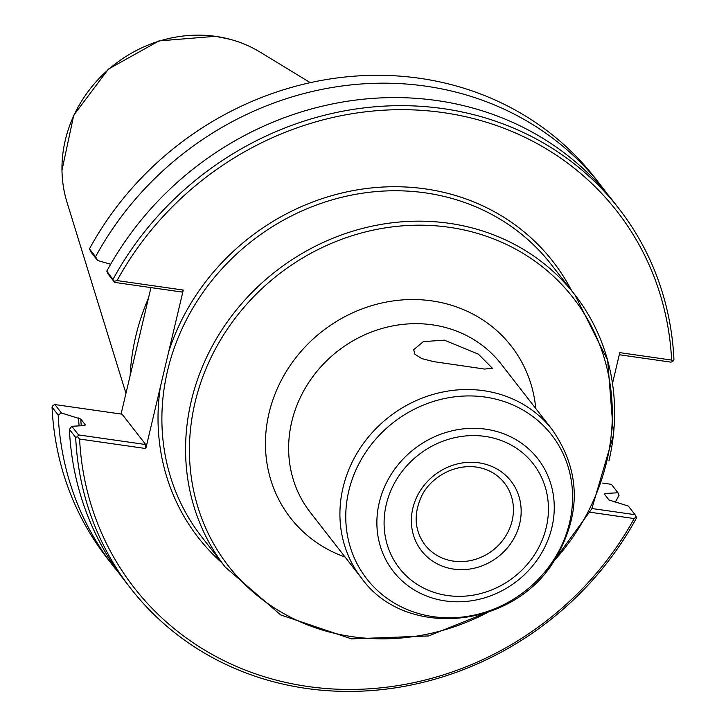 <?xml version="1.0" encoding="UTF-8"?>
<svg xmlns="http://www.w3.org/2000/svg" width="726" height="726" viewBox="0 0 726 726"><rect width="100%" height="100%" fill="white"/><g stroke="black" fill="none" stroke-linecap="round" stroke-linejoin="round"><path stroke-width="1.09" d="M464.576 366.122L433.894 361.675L421.833 358.617L414.791 354.197L413.72 349.687L423.358 341.628L444.339 340.14L478.37 354.161L492.437 368.291L484.514 369.062L464.576 366.122M114.236 281.289L114.608 282.387L181.772 292.015L183.27 290.064L117.058 280.572L114.236 281.289L106.813 271.134L107.884 273.747L114.608 282.387M97.538 260.471L95.587 256.723L89.452 248.855L90.968 252.031L97.538 260.471L110.651 264.273M77.501 436.689L79.597 439.048L145.808 448.541L145.717 444.548L78.553 434.919L77.501 436.689L75.686 437.469A309.276 282.487 142.1 0 0 130.816 588.568A309.276 282.487 142.1 0 0 636.548 517.874L636.176 516.776L634.17 518.555A306.1 279.592 142.1 0 1 307.788 686.478A306.1 279.592 142.1 0 1 79.597 439.048M183.27 290.064L145.808 448.541M590.102 512.238L634.17 518.555M612.535 383.274L619.777 352.636L671.632 360.078A306.1 279.592 142.1 0 0 443.441 112.639A306.1 279.592 142.1 0 0 117.058 280.572M78.553 434.919L71.82 426.271L69.397 429.393L75.686 437.469M69.397 429.393A309.276 282.487 142.1 0 0 124.527 580.491L130.816 588.568M53.089 405.344L52.045 407.114L58.18 414.982L61.483 413.003L54.913 404.554L53.089 405.344M54.913 404.554L122.077 414.183L145.717 444.548M71.82 426.271L84.497 425.59L85.369 424.937L80.795 419.047L61.483 413.003M58.18 414.982A309.276 282.487 142.1 0 0 113.301 566.08A309.276 282.487 142.1 0 0 119.037 573.186M615.185 502.247A309.276 282.487 142.1 0 0 619.033 495.386L617.962 492.772L605.284 493.462L604.413 494.116L608.996 499.996L628.299 506.049L635.032 514.698L591.971 508.527M52.045 407.114A309.276 282.487 142.1 0 0 107.167 558.212L113.301 566.08M121.07 414.047L130.126 375.75A227.755 208.026 142.1 0 1 148.494 298.05L150.963 287.596M106.813 271.134A309.276 282.487 142.1 0 1 612.544 200.44L618.833 208.516A309.276 282.487 142.1 0 1 673.955 359.615L672.911 361.385L671.632 360.078M618.833 208.516A309.276 282.487 142.1 0 0 113.102 279.211M606.8 193.334A309.276 282.487 142.1 0 0 601.319 186.028A309.276 282.487 142.1 0 0 95.587 256.723M601.319 186.028L595.184 178.151A309.276 282.487 142.1 0 0 89.452 248.855M619.278 354.742L671.087 362.165L672.911 361.385M602.644 483.08L611.392 484.333L617.962 492.772M635.032 514.698L636.176 516.776M148.494 298.05L130.126 375.75M310.283 82.655L259.962 52.027A129.4 118.193 142.1 0 0 243.718 43.878A129.4 118.193 142.1 0 0 215.912 36.391A129.4 118.193 142.1 0 0 65.286 140.2A129.4 118.193 142.1 0 0 63.071 184.558A129.4 118.193 142.1 0 0 67.01 202.3L125.961 393.374M487.972 612.29A218.399 199.478 -37.9 0 1 190.421 469.958A218.399 199.478 -37.9 0 1 449.276 227.302A218.399 199.478 -37.9 0 1 606.727 461.518A218.399 199.478 -37.9 0 1 554.346 560.599M608.923 460.928A221.566 202.382 142.1 0 0 574.901 294.856A221.566 202.382 142.1 0 0 449.185 223.309A221.566 202.382 142.1 0 0 191.265 401.051A221.566 202.382 142.1 0 0 225.278 567.133L280.681 614.922L351.52 638.88L428.612 635.94L502.002 606.509M545.299 572.787L591.808 508.844L613.543 434.829L607.662 360.277L574.901 294.856L551.216 264.445A221.566 202.382 142.1 0 0 425.5 192.898A221.566 202.382 142.1 0 0 167.579 370.641A221.566 202.382 142.1 0 0 201.601 536.723L225.278 567.133M535.77 408.52A139.891 127.776 142.1 0 0 431.879 300.891A139.891 127.776 142.1 0 0 272.658 400.507A139.891 127.776 142.1 0 0 345.068 557.033M571.543 290.536A224.742 205.276 142.1 0 0 425.409 188.905A224.742 205.276 142.1 0 0 168.713 351.656M160.364 386.949A224.742 205.276 142.1 0 0 221.92 562.813M78.544 417.949A291.035 265.825 142.1 0 0 79.098 425.881M604.713 494.497A291.035 265.825 142.1 0 0 605.284 493.462M80.795 419.047A289.447 264.382 142.1 0 0 81.248 425.763M552.286 429.728L501.004 363.862A120.861 110.388 142.1 0 0 432.424 324.84A120.861 110.388 142.1 0 0 291.734 421.797A120.861 110.388 142.1 0 0 310.292 512.384L361.584 578.241C405.308 639.243 512.429 629.106 553.865 561.334C581.571 515.215 581.045 471.346 552.286 429.728A120.861 110.388 142.1 0 0 483.716 390.697A120.861 110.388 142.1 0 0 343.026 487.654A120.861 110.388 142.1 0 0 361.584 578.241M569.583 522.693A117.14 106.994 142.1 0 0 485.14 397.068A117.14 106.994 142.1 0 0 348.77 491.039A117.14 106.994 142.1 0 0 433.222 616.664A117.14 106.994 142.1 0 0 569.583 522.693M551.905 527.448A91.603 83.671 142.1 0 0 485.866 429.202A91.603 83.671 142.1 0 0 379.226 502.691A91.603 83.671 142.1 0 0 445.274 600.928A91.603 83.671 142.1 0 0 551.905 527.448M546.261 527.43A84.878 77.528 142.1 0 0 485.068 436.408A84.878 77.528 142.1 0 0 386.268 504.488A84.878 77.528 142.1 0 0 447.461 595.52A84.878 77.528 142.1 0 0 546.261 527.43M519.707 523.618A56.701 51.791 142.1 0 0 478.824 462.816A56.701 51.791 142.1 0 0 412.822 508.3A56.701 51.791 142.1 0 0 453.705 569.111A56.701 51.791 142.1 0 0 519.707 523.618M512.139 520.723A50.357 45.992 142.1 0 0 504.407 482.981C497.41 474.196 488.053 468.887 476.338 467.054C450.238 463.642 427.305 481.329 420.726 498.154C413.466 515.424 414.873 530.996 424.946 544.863A50.357 45.992 142.1 0 0 474.06 559.737A50.357 45.992 142.1 0 0 512.139 520.723M230.142 39.313L215.531 36.3L158.994 40.901L108.401 69.106L73.734 115.262L61.973 170.292"/></g></svg>
